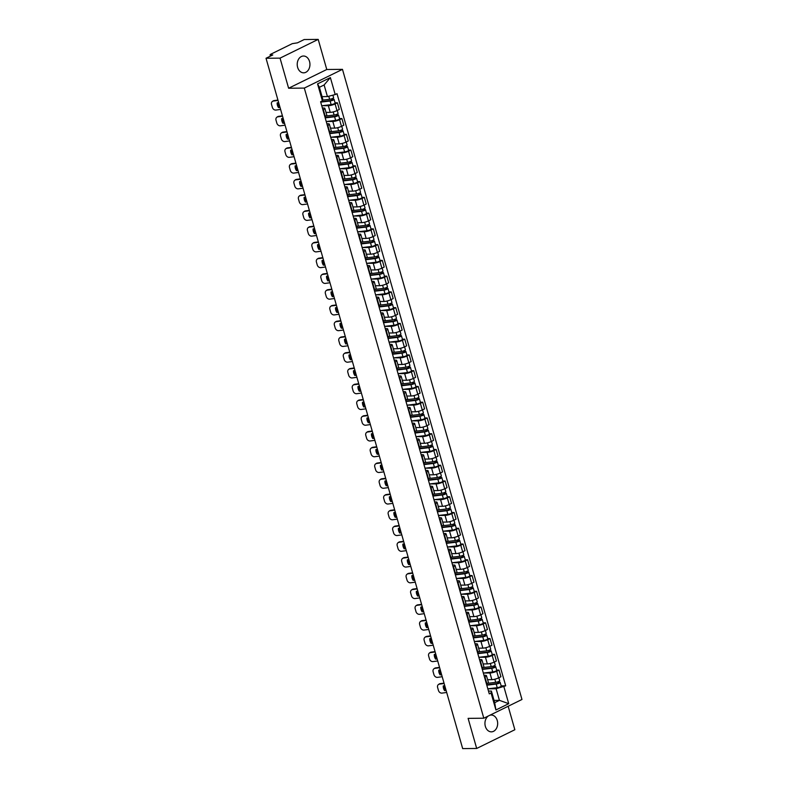 <?xml version="1.0" encoding="UTF-8"?>
<svg xmlns="http://www.w3.org/2000/svg" width="788" height="788" viewBox="0 0 788 788"><rect width="100%" height="100%" fill="white"/><g stroke="black" fill="none" stroke-linecap="round" stroke-linejoin="round"><path stroke-width="1.18" d="M297.628 67.344A8.402 6.363 89.5 0 0 303.656 72.831A8.402 6.363 89.5 0 0 309.536 61.503A8.402 6.363 89.5 0 0 303.498 56.017A8.402 6.363 89.5 0 0 297.628 67.344M488.324 715.996A8.402 6.363 89.5 0 0 485.349 726.369A8.402 6.363 89.5 0 0 491.387 731.845A8.402 6.363 89.5 0 0 497.258 720.518A8.402 6.363 89.5 0 0 491.229 715.041A8.402 6.363 89.5 0 0 489.841 715.258M318.194 39.4L280.045 58.135L266.029 58.263L462.674 748.6L476.691 748.462L468.111 718.361L483.812 718.213L521.971 699.478L342.475 69.354L326.774 69.502L318.194 39.4L304.188 39.538L297.431 42.847L292.318 43.635L270.717 54.234L270.057 54.815L270.865 55.889M476.691 748.462L514.85 729.737L508.161 706.265M280.045 58.135L288.615 88.236L304.316 88.089L483.812 718.213M266.029 58.263L272.786 54.953L270.599 54.973M487.605 679.699L491.84 679.66A4.955 1.103 -15.9 0 0 498.587 677.897L500.912 676.754L499.011 670.095L496.686 671.238A4.955 1.103 164.1 0 1 489.939 672.991L483.468 673.05M484.935 677L486.836 683.669A4.955 1.103 -15.9 0 0 488.363 682.339L486.462 675.68A4.955 1.103 164.1 0 1 484.935 677L484.521 677.207M496.667 670.115L499.011 670.095M483.99 675.326L485.201 675.316A4.955 1.103 164.1 0 1 486.462 675.68M483.113 663.939L487.348 663.9A4.955 1.103 -15.9 0 0 494.096 662.147L496.42 661.004L494.529 654.335L492.195 655.478A4.955 1.103 164.1 0 1 485.447 657.231L478.976 657.29M481.931 668.116L482.345 667.909A4.955 1.103 -15.9 0 0 483.871 666.589L481.97 659.92A4.955 1.103 164.1 0 1 480.444 661.25L480.04 661.447M492.175 654.355L494.529 654.335M479.498 659.566L480.719 659.556A4.955 1.103 164.1 0 1 481.97 659.92M478.631 648.179L482.857 648.14A4.955 1.103 -15.9 0 0 489.604 646.387L491.939 645.244L490.037 638.575L487.703 639.718A4.955 1.103 164.1 0 1 480.956 641.471L474.494 641.53M477.449 652.356L477.853 652.159A4.955 1.103 -15.9 0 0 479.38 650.829L477.479 644.16A4.955 1.103 164.1 0 1 475.952 645.49L475.548 645.687M487.683 638.595L490.037 638.575M475.016 643.806L476.228 643.796A4.955 1.103 164.1 0 1 477.479 644.16M474.14 632.419L478.365 632.38A4.955 1.103 -15.9 0 0 485.122 630.627L487.447 629.484L485.546 622.815L483.221 623.958A4.955 1.103 164.1 0 1 476.474 625.711L470.003 625.78M472.958 636.596L473.361 636.399A4.955 1.103 -15.9 0 0 474.898 635.069L472.997 628.4A4.955 1.103 164.1 0 1 471.47 629.73L471.057 629.927M483.202 622.835L485.546 622.815M470.525 628.046L471.736 628.036A4.955 1.103 164.1 0 1 472.997 628.4M469.648 616.659L473.884 616.62A4.955 1.103 -15.9 0 0 480.631 614.867L482.955 613.724L481.054 607.055L478.73 608.198A4.955 1.103 164.1 0 1 471.982 609.951L465.511 610.02M468.466 620.836L468.88 620.639A4.955 1.103 -15.9 0 0 470.406 619.309L468.505 612.64A4.955 1.103 164.1 0 1 466.979 613.97L466.565 614.167M478.71 607.085L481.054 607.055M466.033 612.286L467.254 612.276A4.955 1.103 164.1 0 1 468.505 612.64M465.166 600.909L469.392 600.86A4.955 1.103 -15.9 0 0 476.139 599.107L478.464 597.964L476.573 591.295L474.238 592.438A4.955 1.103 164.1 0 1 467.491 594.201L461.019 594.26M463.984 605.076L464.388 604.879A4.955 1.103 -15.9 0 0 465.915 603.549L464.014 596.89A4.955 1.103 164.1 0 1 462.487 598.21L462.083 598.417M474.218 591.325L476.573 591.295M461.541 596.536L462.763 596.516A4.955 1.103 164.1 0 1 464.014 596.89M460.675 585.149L464.9 585.11A4.955 1.103 -15.9 0 0 471.648 583.347L473.982 582.204L472.081 575.545L469.756 576.688A4.955 1.103 164.1 0 1 462.999 578.441L456.538 578.5M459.493 589.325L459.896 589.119A4.955 1.103 -15.9 0 0 461.423 587.799L459.532 581.13A4.955 1.103 164.1 0 1 457.995 582.45L457.592 582.657M469.727 575.565L472.081 575.545M457.06 580.776L458.271 580.766A4.955 1.103 164.1 0 1 459.532 581.13M456.183 569.389L460.419 569.35A4.955 1.103 -15.9 0 0 467.166 567.596L469.49 566.454L467.589 559.785L465.265 560.928A4.955 1.103 164.1 0 1 458.517 562.681L452.046 562.74M455.001 573.565L455.415 573.359A4.955 1.103 -15.9 0 0 456.941 572.039L455.04 565.37A4.955 1.103 164.1 0 1 453.514 566.7L453.1 566.897M465.245 559.805L467.589 559.785M452.568 565.016L453.78 565.006A4.955 1.103 164.1 0 1 455.04 565.37M451.691 553.629L455.927 553.59A4.955 1.103 -15.9 0 0 462.674 551.836L464.999 550.694L463.098 544.025L460.773 545.168A4.955 1.103 164.1 0 1 454.026 546.921L447.554 546.98M450.509 557.805L450.923 557.609A4.955 1.103 -15.9 0 0 452.45 556.279L450.549 549.61A4.955 1.103 164.1 0 1 449.022 550.94L448.618 551.137M460.753 544.045L463.098 544.025M448.076 549.256L449.298 549.246A4.955 1.103 164.1 0 1 450.549 549.61M447.21 537.869L451.435 537.83A4.955 1.103 -15.9 0 0 458.183 536.076L460.517 534.934L458.616 528.265L456.282 529.408A4.955 1.103 164.1 0 1 449.534 531.161L443.073 531.23M446.028 542.045L446.432 541.849A4.955 1.103 -15.9 0 0 447.958 540.519L446.057 533.85A4.955 1.103 164.1 0 1 444.531 535.18L444.127 535.377M456.262 528.285L458.616 528.265M443.585 533.496L444.806 533.486A4.955 1.103 164.1 0 1 446.057 533.85M442.718 522.109L446.944 522.07A4.955 1.103 -15.9 0 0 453.701 520.316L456.025 519.174L454.124 512.505L451.8 513.648A4.955 1.103 164.1 0 1 445.053 515.401L438.581 515.47M441.536 526.285L441.94 526.089A4.955 1.103 -15.9 0 0 443.467 524.759L441.575 518.09A4.955 1.103 164.1 0 1 440.049 519.42L439.635 519.617M451.78 512.535L454.124 512.505M439.103 517.736L440.315 517.726A4.955 1.103 164.1 0 1 441.575 518.09M438.226 506.359L442.462 506.31A4.955 1.103 -15.9 0 0 449.209 504.556L451.534 503.414L449.633 496.755L447.308 497.898A4.955 1.103 164.1 0 1 440.561 499.651L434.089 499.71M437.044 510.525L437.458 510.329A4.955 1.103 -15.9 0 0 438.985 508.999L437.084 502.34A4.955 1.103 164.1 0 1 435.557 503.66L435.143 503.867M447.288 496.775L449.633 496.755M434.612 501.986L435.823 501.966A4.955 1.103 164.1 0 1 437.084 502.34M433.735 490.599L437.97 490.56A4.955 1.103 -15.9 0 0 444.718 488.806L447.042 487.664L445.151 480.995L442.817 482.138A4.955 1.103 164.1 0 1 436.069 483.891L429.598 483.95M432.553 494.775L432.967 494.569A4.955 1.103 -15.9 0 0 434.493 493.249L432.592 486.58A4.955 1.103 164.1 0 1 431.066 487.9L430.662 488.107M442.797 481.015L445.151 480.995M430.12 486.226L431.341 486.216A4.955 1.103 164.1 0 1 432.592 486.58M429.253 474.839L433.479 474.8A4.955 1.103 -15.9 0 0 440.226 473.046L442.56 471.904L440.659 465.235L438.335 466.378A4.955 1.103 164.1 0 1 431.578 468.131L425.116 468.19M428.071 479.015L428.475 478.809A4.955 1.103 -15.9 0 0 430.002 477.489L428.111 470.82A4.955 1.103 164.1 0 1 426.574 472.15L426.17 472.347M438.305 465.255L440.659 465.235M425.638 470.466L426.85 470.456A4.955 1.103 164.1 0 1 428.111 470.82M424.762 459.079L428.987 459.04A4.955 1.103 -15.9 0 0 435.744 457.286L438.069 456.144L436.168 449.475L433.843 450.618A4.955 1.103 164.1 0 1 427.096 452.371L420.625 452.43M423.58 463.255L423.983 463.058A4.955 1.103 -15.9 0 0 425.52 461.729L423.619 455.06A4.955 1.103 164.1 0 1 422.092 456.39L421.679 456.587M433.824 449.495L436.168 449.475M421.147 454.706L422.358 454.696A4.955 1.103 164.1 0 1 423.619 455.06M420.27 443.319L424.505 443.28A4.955 1.103 -15.9 0 0 431.253 441.526L433.577 440.384L431.676 433.715L429.352 434.858A4.955 1.103 164.1 0 1 422.604 436.611L416.133 436.68M419.088 447.495L419.502 447.298A4.955 1.103 -15.9 0 0 421.028 445.969L419.127 439.3A4.955 1.103 164.1 0 1 417.601 440.63L417.197 440.827M429.332 433.745L431.676 433.715M416.655 438.946L417.876 438.936A4.955 1.103 164.1 0 1 419.127 439.3M415.788 427.559L420.014 427.52A4.955 1.103 -15.9 0 0 426.761 425.766L429.086 424.624L427.195 417.955L424.86 419.098A4.955 1.103 164.1 0 1 418.113 420.861L411.641 420.92M414.606 431.735L415.01 431.538A4.955 1.103 -15.9 0 0 416.537 430.209L414.636 423.54A4.955 1.103 164.1 0 1 413.109 424.87L412.705 425.077M424.84 417.985L427.195 417.955M412.163 423.195L413.385 423.176A4.955 1.103 164.1 0 1 414.636 423.54M411.297 411.809L415.522 411.769A4.955 1.103 -15.9 0 0 422.269 410.006L424.604 408.864L422.703 402.205L420.378 403.348A4.955 1.103 164.1 0 1 413.621 405.101L407.16 405.16M410.115 415.985L410.518 415.778A4.955 1.103 -15.9 0 0 412.045 414.458L410.154 407.79A4.955 1.103 164.1 0 1 408.617 409.11L408.214 409.317M420.349 402.225L422.703 402.205M407.682 407.435L408.893 407.426A4.955 1.103 164.1 0 1 410.154 407.79M406.805 396.049L411.041 396.009A4.955 1.103 -15.9 0 0 417.788 394.256L420.112 393.114L418.211 386.445L415.887 387.588A4.955 1.103 164.1 0 1 409.139 389.341L402.668 389.4M405.623 400.225L406.037 400.018A4.955 1.103 -15.9 0 0 407.563 398.698L405.662 392.03A4.955 1.103 164.1 0 1 404.136 393.36L403.722 393.557M415.867 386.465L418.211 386.445M403.19 391.675L404.402 391.666A4.955 1.103 164.1 0 1 405.662 392.03M402.313 380.289L406.549 380.249A4.955 1.103 -15.9 0 0 413.296 378.496L415.621 377.353L413.73 370.685L411.395 371.828A4.955 1.103 164.1 0 1 404.648 373.581L398.176 373.64M401.131 384.465L401.545 384.268A4.955 1.103 -15.9 0 0 403.072 382.938L401.171 376.27A4.955 1.103 164.1 0 1 399.644 377.6L399.24 377.797M411.375 370.705L413.73 370.685M398.698 375.915L399.92 375.906A4.955 1.103 164.1 0 1 401.171 376.27M397.832 364.529L402.057 364.489A4.955 1.103 -15.9 0 0 408.805 362.736L411.139 361.594L409.238 354.925L406.904 356.068A4.955 1.103 164.1 0 1 400.156 357.821L393.695 357.89M396.65 368.705L397.054 368.508A4.955 1.103 -15.9 0 0 398.58 367.178L396.679 360.51A4.955 1.103 164.1 0 1 395.152 361.84L394.749 362.037M406.884 354.945L409.238 354.925M394.217 360.155L395.428 360.146A4.955 1.103 164.1 0 1 396.679 360.51M393.34 348.769L397.566 348.729A4.955 1.103 -15.9 0 0 404.323 346.976L406.647 345.834L404.746 339.165L402.422 340.308A4.955 1.103 164.1 0 1 395.674 342.061L389.203 342.13M392.158 352.945L392.562 352.748A4.955 1.103 -15.9 0 0 394.099 351.418L392.197 344.75A4.955 1.103 164.1 0 1 390.671 346.08L390.257 346.277M402.402 339.195L404.746 339.165M389.725 344.395L390.937 344.386A4.955 1.103 164.1 0 1 392.197 344.75M388.848 333.019L393.084 332.969A4.955 1.103 -15.9 0 0 399.831 331.216L402.156 330.074L400.255 323.405L397.93 324.548A4.955 1.103 164.1 0 1 391.183 326.311L384.711 326.37M387.666 337.185L388.08 336.988A4.955 1.103 -15.9 0 0 389.607 335.658L387.706 329A4.955 1.103 164.1 0 1 386.179 330.32L385.765 330.527M397.91 323.435L400.255 323.405M385.233 328.645L386.455 328.626A4.955 1.103 164.1 0 1 387.706 329M384.367 317.259L388.592 317.219A4.955 1.103 -15.9 0 0 395.34 315.456L397.664 314.314L395.773 307.655L393.439 308.798A4.955 1.103 164.1 0 1 386.691 310.551L380.22 310.61M383.185 321.435L383.589 321.228A4.955 1.103 -15.9 0 0 385.115 319.908L383.214 313.24A4.955 1.103 164.1 0 1 381.688 314.56L381.284 314.767M393.419 307.675L395.773 307.655M380.742 312.885L381.963 312.875A4.955 1.103 164.1 0 1 383.214 313.24M379.875 301.499L384.101 301.459A4.955 1.103 -15.9 0 0 390.848 299.706L393.182 298.563L391.281 291.895L388.957 293.038A4.955 1.103 164.1 0 1 382.2 294.791L375.738 294.85M378.693 305.675L379.097 305.468A4.955 1.103 -15.9 0 0 380.624 304.148L378.733 297.48A4.955 1.103 164.1 0 1 377.196 298.81L376.792 299.007M388.927 291.915L391.281 291.895M376.26 297.125L377.472 297.115A4.955 1.103 164.1 0 1 378.733 297.48M375.384 285.739L379.619 285.699A4.955 1.103 -15.9 0 0 386.366 283.946L388.691 282.803L386.79 276.135L384.465 277.277A4.955 1.103 164.1 0 1 377.718 279.031L371.246 279.09M374.201 289.915L374.615 289.718A4.955 1.103 -15.9 0 0 376.142 288.388L374.241 281.72A4.955 1.103 164.1 0 1 372.714 283.05L372.3 283.247M384.445 276.155L386.79 276.135M371.769 281.365L372.98 281.355A4.955 1.103 164.1 0 1 374.241 281.72M370.892 269.979L375.127 269.939A4.955 1.103 -15.9 0 0 381.875 268.186L384.199 267.043L382.298 260.375L379.974 261.517A4.955 1.103 164.1 0 1 373.226 263.271L366.755 263.34M369.71 274.155L370.124 273.958A4.955 1.103 -15.9 0 0 371.65 272.628L369.749 265.96A4.955 1.103 164.1 0 1 368.223 267.29L367.819 267.487M379.954 260.395L382.298 260.375M367.277 265.605L368.498 265.595A4.955 1.103 164.1 0 1 369.749 265.96M366.41 254.219L370.636 254.179A4.955 1.103 -15.9 0 0 377.383 252.426L379.717 251.283L377.816 244.615L375.482 245.757A4.955 1.103 164.1 0 1 368.735 247.511L362.273 247.58M365.228 258.395L365.632 258.198A4.955 1.103 -15.9 0 0 367.159 256.868L365.258 250.2A4.955 1.103 164.1 0 1 363.731 251.53L363.327 251.727M375.462 244.644L377.816 244.615M362.785 249.845L364.007 249.835A4.955 1.103 164.1 0 1 365.258 250.2M361.919 238.468L366.144 238.419A4.955 1.103 -15.9 0 0 372.901 236.666L375.226 235.523L373.325 228.865L371 230.007A4.955 1.103 164.1 0 1 364.253 231.761L357.782 231.82M360.737 242.635L361.14 242.438A4.955 1.103 -15.9 0 0 362.667 241.108L360.776 234.45A4.955 1.103 164.1 0 1 359.249 235.77L358.836 235.976M370.981 228.884L373.325 228.865M358.304 234.095L359.515 234.075A4.955 1.103 164.1 0 1 360.776 234.45M357.427 222.708L361.662 222.669A4.955 1.103 -15.9 0 0 368.41 220.916L370.734 219.773L368.833 213.105L366.509 214.247A4.955 1.103 164.1 0 1 359.761 216.001L353.29 216.06M356.245 226.885L356.659 226.678A4.955 1.103 -15.9 0 0 358.185 225.358L356.284 218.69A4.955 1.103 164.1 0 1 354.758 220.01L354.344 220.216M366.489 213.124L368.833 213.105M353.812 218.335L355.024 218.325A4.955 1.103 164.1 0 1 356.284 218.69M352.935 206.948L357.171 206.909A4.955 1.103 -15.9 0 0 363.918 205.156L366.243 204.013L364.351 197.345L362.017 198.487A4.955 1.103 164.1 0 1 355.27 200.241L348.798 200.3M351.763 211.125L352.167 210.918A4.955 1.103 -15.9 0 0 353.694 209.598L351.793 202.93A4.955 1.103 164.1 0 1 350.266 204.259L349.862 204.456M361.997 197.364L364.351 197.345M349.32 202.575L350.542 202.565A4.955 1.103 164.1 0 1 351.793 202.93M348.454 191.189L352.679 191.149A4.955 1.103 -15.9 0 0 359.426 189.396L361.761 188.253L359.86 181.585L357.535 182.727A4.955 1.103 164.1 0 1 350.778 184.481L344.317 184.54M347.272 195.365L347.675 195.168A4.955 1.103 -15.9 0 0 349.202 193.838L347.311 187.17A4.955 1.103 164.1 0 1 345.774 188.499L345.371 188.696M357.506 181.604L359.86 181.585M344.839 186.815L346.05 186.805A4.955 1.103 164.1 0 1 347.311 187.17M343.962 175.428L348.188 175.389A4.955 1.103 -15.9 0 0 354.945 173.636L357.269 172.493L355.368 165.825L353.044 166.967A4.955 1.103 164.1 0 1 346.296 168.721L339.825 168.79M342.78 179.605L343.184 179.408A4.955 1.103 -15.9 0 0 344.72 178.078L342.819 171.41A4.955 1.103 164.1 0 1 341.293 172.739L340.879 172.936M353.024 165.854L355.368 165.825M340.347 171.055L341.559 171.045A4.955 1.103 164.1 0 1 342.819 171.41M339.47 159.668L343.706 159.629A4.955 1.103 -15.9 0 0 350.453 157.876L352.778 156.733L350.877 150.065L348.552 151.207A4.955 1.103 164.1 0 1 341.805 152.971L335.333 153.03M338.288 163.845L338.702 163.648A4.955 1.103 -15.9 0 0 340.229 162.318L338.328 155.65A4.955 1.103 164.1 0 1 336.801 156.979L336.397 157.186M348.532 150.094L350.877 150.065M335.855 155.305L337.077 155.285A4.955 1.103 164.1 0 1 338.328 155.65M334.989 143.918L339.214 143.879A4.955 1.103 -15.9 0 0 345.962 142.116L348.286 140.973L346.395 134.315L344.06 135.457A4.955 1.103 164.1 0 1 337.313 137.21L330.842 137.27M333.807 148.095L334.211 147.888A4.955 1.103 -15.9 0 0 335.737 146.568L333.836 139.9A4.955 1.103 164.1 0 1 332.309 141.219L331.906 141.426M344.041 134.334L346.395 134.315M331.364 139.545L332.585 139.535A4.955 1.103 164.1 0 1 333.836 139.9M330.497 128.158L334.723 128.119A4.955 1.103 -15.9 0 0 341.47 126.366L343.804 125.223L341.903 118.555L339.579 119.697A4.955 1.103 164.1 0 1 332.822 121.45L326.36 121.51M329.315 132.335L329.719 132.128A4.955 1.103 -15.9 0 0 331.246 130.808L329.354 124.14A4.955 1.103 164.1 0 1 327.818 125.469L327.414 125.666M339.559 118.574L341.903 118.555M326.882 123.785L328.094 123.775A4.955 1.103 164.1 0 1 329.354 124.14M326.005 112.398L330.241 112.359A4.955 1.103 -15.9 0 0 336.988 110.606L339.313 109.463L337.412 102.795L335.087 103.937A4.955 1.103 164.1 0 1 328.34 105.691L321.868 105.75M324.823 116.575L325.237 116.378A4.955 1.103 -15.9 0 0 326.764 115.048L324.863 108.38A4.955 1.103 164.1 0 1 323.336 109.709L322.922 109.906M335.067 102.814L337.412 102.795M322.391 108.025L323.602 108.015A4.955 1.103 164.1 0 1 324.863 108.38M494.046 700.394L499.425 700.345L496.115 688.732L487.959 688.81M488.481 691.086L491.387 691.056L494.697 702.669L499.425 700.345L508.723 703.684L495.908 709.978L491.072 693.007L491.387 691.056M322.056 96.638L327.434 96.579L324.124 84.966L319.396 87.291L322.706 98.904L322.391 100.854L320.598 101.741L489.279 693.883L491.072 693.007M322.391 100.854L317.554 83.883L330.379 77.588L335.215 94.56L327.434 96.579M496.115 688.732L505.689 685.826L337.008 93.683L335.215 94.56M503.887 686.712L508.723 703.684M342.475 69.354L304.316 88.089M326.774 69.502L288.615 88.236M501.148 685.875L505.689 685.826M495.908 709.978L494.697 702.669M324.124 84.966L330.379 77.588M319.396 87.291L317.554 83.883M446.116 690.446L444.619 690.652L446.008 690.091M444.757 685.698L443.27 685.905A6.678 5.496 54.8 0 0 444.619 690.652M438.483 684.506L439.133 684.053A3.231 2.659 54.8 0 1 440.137 683.659L439.487 684.122A3.231 2.659 -125.2 0 0 438.483 684.506A3.231 2.659 -125.2 0 0 437.616 687.52L438.453 690.455A3.231 2.659 -125.2 0 0 442.048 693.105L446.688 692.465M444.028 683.127L440.137 683.659M445.269 690.199A6.678 5.496 54.8 0 1 443.9 685.816M444.127 683.482L439.487 684.122M486.698 684.821L496.923 683.6L499.494 682.231A2.689 0.601 -15.9 0 1 500.173 682.428L501.207 686.062A2.689 0.601 -15.9 0 1 499.947 686.978A2.689 0.601 -15.9 0 1 497.238 687.697L487.831 688.82M486.797 685.186L496.204 684.063A2.689 0.601 -15.9 0 0 498.912 683.344A2.689 0.601 -15.9 0 0 500.173 682.428M498.213 681.709L498.597 683.068M487.457 683.334L495.711 682.349A2.689 0.601 -15.9 0 0 498.42 681.62A2.689 0.601 -15.9 0 0 499.681 680.714L498.843 677.769M499.208 681.236L499.494 682.231M441.625 674.695L440.128 674.892L441.526 674.331M440.275 669.948L438.778 670.145A6.678 5.496 54.8 0 0 440.128 674.892M433.991 668.746L434.641 668.293A3.231 2.659 54.8 0 1 435.646 667.899L434.996 668.362A3.231 2.659 -125.2 0 0 433.991 668.746A3.231 2.659 -125.2 0 0 433.124 671.77L433.961 674.695A3.231 2.659 -125.2 0 0 437.557 677.355L442.196 676.715M439.537 667.367L435.646 667.899M440.778 674.439A6.678 5.496 54.8 0 1 439.409 670.066M439.635 667.722L434.996 668.362M437.133 658.935L435.636 659.142L437.035 658.581M435.784 654.188L434.286 654.395A6.678 5.496 54.8 0 0 435.636 659.142M429.509 652.996L430.159 652.533A3.231 2.659 54.8 0 1 431.154 652.139L430.504 652.602A3.231 2.659 -125.2 0 0 429.509 652.996A3.231 2.659 -125.2 0 0 428.642 656.01L429.47 658.935A3.231 2.659 -125.2 0 0 433.065 661.595L437.714 660.955M435.045 651.607L431.154 652.139M436.296 658.679A6.678 5.496 54.8 0 1 434.917 654.306M435.153 651.962L430.504 652.602M482.207 669.061L492.431 667.84L495.002 666.471A2.689 0.601 -15.9 0 1 495.682 666.668L496.716 670.302A2.689 0.601 -15.9 0 1 495.455 671.218A2.689 0.601 -15.9 0 1 492.746 671.937L483.349 673.06M482.305 669.426L491.712 668.303A2.689 0.601 -15.9 0 0 494.421 667.584A2.689 0.601 -15.9 0 0 495.682 666.668M493.721 665.949L494.106 667.308M482.975 667.574L491.229 666.589A2.689 0.601 -15.9 0 0 493.928 665.87A2.689 0.601 -15.9 0 0 495.189 664.954L494.362 662.019M494.716 665.476L495.002 666.471M477.715 653.301L487.939 652.08L490.51 650.711A2.689 0.601 -15.9 0 1 491.19 650.908L492.234 654.542A2.689 0.601 -15.9 0 1 490.963 655.458A2.689 0.601 -15.9 0 1 488.264 656.187L478.858 657.31M477.824 653.666L487.23 652.543A2.689 0.601 -15.9 0 0 489.929 651.824A2.689 0.601 -15.9 0 0 491.19 650.908M489.23 650.189L489.614 651.548M478.483 651.814L486.738 650.829A2.689 0.601 -15.9 0 0 489.446 650.11A2.689 0.601 -15.9 0 0 490.707 649.194L489.87 646.259M490.225 649.726L490.51 650.711M432.642 643.175L431.154 643.382L432.543 642.821M431.292 638.428L429.795 638.635A6.678 5.496 54.8 0 0 431.154 643.382M425.018 637.236L425.668 636.773A3.231 2.659 54.8 0 1 426.663 636.389L426.012 636.842A3.231 2.659 -125.2 0 0 425.018 637.236A3.231 2.659 -125.2 0 0 424.151 640.25L424.988 643.175A3.231 2.659 -125.2 0 0 428.574 645.835L433.223 645.195M430.563 635.847L426.663 636.389M431.804 642.919A6.678 5.496 54.8 0 1 430.435 638.546M430.662 636.202L426.012 636.842M428.16 627.415L426.663 627.622L428.051 627.061M426.8 622.668L425.313 622.875A6.678 5.496 54.8 0 0 426.663 627.622M420.526 621.476L421.176 621.013A3.231 2.659 54.8 0 1 422.181 620.629L421.531 621.082A3.231 2.659 -125.2 0 0 420.526 621.476A3.231 2.659 -125.2 0 0 419.659 624.49L420.496 627.425A3.231 2.659 -125.2 0 0 424.092 630.075L428.731 629.435M426.072 620.087L422.181 620.629M427.313 627.159A6.678 5.496 54.8 0 1 425.944 622.786M426.17 620.442L421.531 621.082M423.668 611.655L422.171 611.862L423.57 611.301M422.319 606.908L420.822 607.115A6.678 5.496 54.8 0 0 422.171 611.862M416.034 605.716L416.685 605.253A3.231 2.659 54.8 0 1 417.689 604.869L417.039 605.332A3.231 2.659 -125.2 0 0 416.034 605.716A3.231 2.659 -125.2 0 0 415.178 608.73L416.005 611.665A3.231 2.659 -125.2 0 0 419.6 614.315L424.239 613.675M421.58 604.337L417.689 604.869M422.821 611.409A6.678 5.496 54.8 0 1 421.452 607.026M421.679 604.692L417.039 605.332M473.224 637.541L483.458 636.32L486.019 634.951A2.689 0.601 -15.9 0 1 486.708 635.148L487.742 638.792A2.689 0.601 -15.9 0 1 486.482 639.698A2.689 0.601 -15.9 0 1 483.773 640.427L474.366 641.55M473.332 637.916L482.739 636.793A2.689 0.601 -15.9 0 0 485.447 636.064A2.689 0.601 -15.9 0 0 486.708 635.148M484.748 634.429L485.132 635.788M473.992 636.054L482.246 635.069A2.689 0.601 -15.9 0 0 484.955 634.35A2.689 0.601 -15.9 0 0 486.216 633.434L485.378 630.499M485.743 633.966L486.019 634.951M468.742 621.781L478.966 620.56L481.537 619.191A2.689 0.601 -15.9 0 1 482.217 619.398L483.251 623.032A2.689 0.601 -15.9 0 1 481.99 623.948A2.689 0.601 -15.9 0 1 479.281 624.667L469.875 625.79M468.84 622.156L478.247 621.033A2.689 0.601 -15.9 0 0 480.956 620.304A2.689 0.601 -15.9 0 0 482.217 619.398M480.256 618.678L480.641 620.028M469.5 620.304L477.755 619.309A2.689 0.601 -15.9 0 0 480.463 618.59A2.689 0.601 -15.9 0 0 481.724 617.674L480.887 614.739M481.251 618.206L481.537 619.191M464.25 606.021L474.474 604.8L477.045 603.441A2.689 0.601 -15.9 0 1 477.725 603.638L478.759 607.272A2.689 0.601 -15.9 0 1 477.498 608.188A2.689 0.601 -15.9 0 1 474.8 608.907L465.393 610.03M464.359 606.396L473.755 605.273A2.689 0.601 -15.9 0 0 476.464 604.554A2.689 0.601 -15.9 0 0 477.725 603.638M475.765 602.918L476.149 604.268M465.019 604.544L473.273 603.559A2.689 0.601 -15.9 0 0 475.972 602.83A2.689 0.601 -15.9 0 0 477.242 601.914L476.405 598.979M476.76 602.446L477.045 603.441M419.177 595.895L417.689 596.102L419.078 595.541M417.827 591.148L416.33 591.355A6.678 5.496 54.8 0 0 417.689 596.102M411.553 589.956L412.203 589.503A3.231 2.659 54.8 0 1 413.198 589.109L412.548 589.572A3.231 2.659 -125.2 0 0 411.553 589.956A3.231 2.659 -125.2 0 0 410.686 592.98L411.523 595.905A3.231 2.659 -125.2 0 0 415.109 598.555L419.758 597.925M417.088 588.577L413.198 589.109M418.339 595.649A6.678 5.496 54.8 0 1 416.96 591.276M417.197 588.931L412.548 589.572M459.759 590.271L469.983 589.05L472.554 587.681A2.689 0.601 -15.9 0 1 473.243 587.878L474.277 591.512A2.689 0.601 -15.9 0 1 473.017 592.428A2.689 0.601 -15.9 0 1 470.308 593.147L460.901 594.27M459.867 590.636L469.274 589.513A2.689 0.601 -15.9 0 0 471.973 588.794A2.689 0.601 -15.9 0 0 473.243 587.878M471.273 587.159L471.667 588.518M460.527 588.784L468.781 587.799A2.689 0.601 -15.9 0 0 471.49 587.07A2.689 0.601 -15.9 0 0 472.751 586.164L471.913 583.219M472.278 586.686L472.554 587.681M414.695 580.145L413.198 580.352L414.586 579.791M413.336 575.398L411.848 575.604A6.678 5.496 54.8 0 0 413.198 580.352M407.061 574.196L407.711 573.743A3.231 2.659 54.8 0 1 408.716 573.349L408.066 573.812A3.231 2.659 -125.2 0 0 407.061 574.196A3.231 2.659 -125.2 0 0 406.194 577.22L407.032 580.145A3.231 2.659 -125.2 0 0 410.627 582.805L415.266 582.165M412.607 572.817L408.716 573.349M413.848 579.889A6.678 5.496 54.8 0 1 412.479 575.516M412.705 573.171L408.066 573.812M455.267 574.511L465.501 573.29L468.062 571.921A2.689 0.601 -15.9 0 1 468.752 572.118L469.786 575.752A2.689 0.601 -15.9 0 1 468.525 576.668A2.689 0.601 -15.9 0 1 465.816 577.387L456.41 578.52M455.375 574.876L464.782 573.753A2.689 0.601 -15.9 0 0 467.491 573.034A2.689 0.601 -15.9 0 0 468.752 572.118M466.791 571.399L467.176 572.758M456.035 573.024L464.29 572.039A2.689 0.601 -15.9 0 0 466.998 571.32A2.689 0.601 -15.9 0 0 468.259 570.404L467.422 567.468M467.786 570.926L468.062 571.921M410.203 564.385L408.706 564.592L410.105 564.031M408.854 559.638L407.357 559.844A6.678 5.496 54.8 0 0 408.706 564.592M402.57 558.446L403.22 557.983A3.231 2.659 54.8 0 1 404.224 557.589L403.574 558.052A3.231 2.659 -125.2 0 0 402.57 558.446A3.231 2.659 -125.2 0 0 401.703 561.46L402.54 564.385A3.231 2.659 -125.2 0 0 406.135 567.045L410.775 566.405M408.115 557.057L404.224 557.589M409.356 564.129A6.678 5.496 54.8 0 1 407.987 559.756M408.214 557.411L403.574 558.052M450.785 558.751L461.01 557.53L463.58 556.161A2.689 0.601 -15.9 0 1 464.26 556.358L465.294 559.992A2.689 0.601 -15.9 0 1 464.034 560.908A2.689 0.601 -15.9 0 1 461.325 561.637L451.928 562.76M450.884 559.125L460.291 557.993A2.689 0.601 -15.9 0 0 462.999 557.274A2.689 0.601 -15.9 0 0 464.26 556.358M462.3 555.639L462.684 556.998M451.554 557.264L459.808 556.279A2.689 0.601 -15.9 0 0 462.507 555.56A2.689 0.601 -15.9 0 0 463.768 554.644L462.93 551.708M463.295 555.176L463.58 556.161M405.712 548.625L404.214 548.832L405.613 548.271M404.362 543.878L402.865 544.084A6.678 5.496 54.8 0 0 404.214 548.832M398.088 542.686L398.738 542.223A3.231 2.659 54.8 0 1 399.733 541.839L399.083 542.292A3.231 2.659 -125.2 0 0 398.088 542.686A3.231 2.659 -125.2 0 0 397.221 545.7L398.048 548.625A3.231 2.659 -125.2 0 0 401.644 551.285L406.293 550.645M403.623 541.297L399.733 541.839M404.865 548.369A6.678 5.496 54.8 0 1 403.495 543.996M403.732 541.651L399.083 542.292M446.294 542.991L456.518 541.77L459.089 540.401A2.689 0.601 -15.9 0 1 459.768 540.598L460.813 544.242A2.689 0.601 -15.9 0 1 459.542 545.148A2.689 0.601 -15.9 0 1 456.843 545.877L447.436 547M446.402 543.365L455.809 542.242A2.689 0.601 -15.9 0 0 458.508 541.514A2.689 0.601 -15.9 0 0 459.768 540.598M457.808 539.879L458.192 541.238M447.062 541.504L455.316 540.519A2.689 0.601 -15.9 0 0 458.025 539.8A2.689 0.601 -15.9 0 0 459.286 538.884L458.449 535.948M458.803 539.416L459.089 540.401M401.22 532.865L399.733 533.072L401.122 532.511M399.871 528.118L398.373 528.324A6.678 5.496 54.8 0 0 399.733 533.072M393.596 526.926L394.246 526.463A3.231 2.659 54.8 0 1 395.241 526.079L394.591 526.532A3.231 2.659 -125.2 0 0 393.596 526.926A3.231 2.659 -125.2 0 0 392.729 529.94L393.567 532.875A3.231 2.659 -125.2 0 0 397.152 535.525L401.801 534.885M399.142 525.537L395.241 526.079M400.383 532.609A6.678 5.496 54.8 0 1 399.014 528.236M399.24 525.901L394.591 526.532M396.738 517.105L395.241 517.312L396.63 516.751M395.379 512.358L393.892 512.564A6.678 5.496 54.8 0 0 395.241 517.312M389.105 511.166L389.755 510.713A3.231 2.659 54.8 0 1 390.759 510.319L390.109 510.782A3.231 2.659 -125.2 0 0 389.105 511.166A3.231 2.659 -125.2 0 0 388.238 514.18L389.075 517.115A3.231 2.659 -125.2 0 0 392.67 519.765L397.31 519.125M394.65 509.787L390.759 510.319M395.891 516.859A6.678 5.496 54.8 0 1 394.522 512.476M394.749 510.141L390.109 510.782M392.247 501.355L390.75 501.552L392.148 500.991M390.897 496.607L389.4 496.804A6.678 5.496 54.8 0 0 390.75 501.552M384.613 495.406L385.263 494.953A3.231 2.659 54.8 0 1 386.268 494.559L385.618 495.022A3.231 2.659 -125.2 0 0 384.613 495.406A3.231 2.659 -125.2 0 0 383.746 498.43L384.583 501.355A3.231 2.659 -125.2 0 0 388.179 504.015L392.818 503.374M390.159 494.027L386.268 494.559M391.4 501.099A6.678 5.496 54.8 0 1 390.03 496.726M390.257 494.381L385.618 495.022M387.755 485.595L386.268 485.802L387.657 485.241M386.406 480.847L384.908 481.054A6.678 5.496 54.8 0 0 386.268 485.802M380.131 479.656L380.781 479.193A3.231 2.659 54.8 0 1 381.776 478.799L381.126 479.262A3.231 2.659 -125.2 0 0 380.131 479.656A3.231 2.659 -125.2 0 0 379.264 482.67L380.092 485.595A3.231 2.659 -125.2 0 0 383.687 488.255L388.336 487.614M385.667 478.267L381.776 478.799M386.918 485.339A6.678 5.496 54.8 0 1 385.539 480.966M385.775 478.621L381.126 479.262M383.273 469.835L381.776 470.042L383.165 469.481M381.914 465.087L380.427 465.294A6.678 5.496 54.8 0 0 381.776 470.042M375.64 463.896L376.29 463.433A3.231 2.659 54.8 0 1 377.294 463.048L376.634 463.502A3.231 2.659 -125.2 0 0 375.64 463.896A3.231 2.659 -125.2 0 0 374.773 466.91L375.61 469.835A3.231 2.659 -125.2 0 0 379.195 472.495L383.845 471.854M381.185 462.507L377.294 463.048M382.426 469.579A6.678 5.496 54.8 0 1 381.057 465.206M381.284 462.861L376.634 463.502M378.782 454.075L377.285 454.282L378.683 453.721M377.432 449.327L375.935 449.534A6.678 5.496 54.8 0 0 377.285 454.282M371.148 448.136L371.798 447.673A3.231 2.659 54.8 0 1 372.803 447.288L372.153 447.742A3.231 2.659 -125.2 0 0 371.148 448.136A3.231 2.659 -125.2 0 0 370.281 451.15L371.118 454.085A3.231 2.659 -125.2 0 0 374.714 456.735L379.353 456.094M376.694 446.747L372.803 447.288M377.935 453.819A6.678 5.496 54.8 0 1 376.565 449.446M376.792 447.101L372.153 447.742M441.802 527.231L452.036 526.01L454.597 524.641A2.689 0.601 -15.9 0 1 455.287 524.847L456.321 528.482A2.689 0.601 -15.9 0 1 455.06 529.398A2.689 0.601 -15.9 0 1 452.351 530.117L442.945 531.24M441.91 527.605L451.317 526.482A2.689 0.601 -15.9 0 0 454.026 525.754A2.689 0.601 -15.9 0 0 455.287 524.847M453.317 524.128L453.711 525.478M442.57 525.754L450.825 524.759A2.689 0.601 -15.9 0 0 453.533 524.04A2.689 0.601 -15.9 0 0 454.794 523.124L453.957 520.188M454.321 523.656L454.597 524.641M437.32 511.481L447.545 510.26L450.115 508.89A2.689 0.601 -15.9 0 1 450.795 509.087L451.829 512.722A2.689 0.601 -15.9 0 1 450.569 513.638A2.689 0.601 -15.9 0 1 447.86 514.357L438.453 515.48M437.419 511.845L446.826 510.722A2.689 0.601 -15.9 0 0 449.534 510.003A2.689 0.601 -15.9 0 0 450.795 509.087M448.835 508.368L449.219 509.728M438.079 509.994L446.333 509.009A2.689 0.601 -15.9 0 0 449.042 508.28A2.689 0.601 -15.9 0 0 450.303 507.364L449.465 504.428M449.83 507.896L450.115 508.89M432.829 495.721L443.053 494.5L445.624 493.13A2.689 0.601 -15.9 0 1 446.304 493.327L447.338 496.962A2.689 0.601 -15.9 0 1 446.077 497.878A2.689 0.601 -15.9 0 1 443.378 498.597L433.971 499.72M432.937 496.085L442.334 494.962A2.689 0.601 -15.9 0 0 445.043 494.243A2.689 0.601 -15.9 0 0 446.304 493.327M444.343 492.608L444.728 493.968M433.597 494.234L441.851 493.249A2.689 0.601 -15.9 0 0 444.55 492.52A2.689 0.601 -15.9 0 0 445.821 491.613L444.984 488.678M445.338 492.136L445.624 493.13M428.337 479.961L438.561 478.74L441.132 477.37A2.689 0.601 -15.9 0 1 441.812 477.567L442.856 481.202A2.689 0.601 -15.9 0 1 441.595 482.118A2.689 0.601 -15.9 0 1 438.886 482.847L429.48 483.97M428.445 480.325L437.852 479.202A2.689 0.601 -15.9 0 0 440.551 478.483A2.689 0.601 -15.9 0 0 441.812 477.567M439.852 476.848L440.246 478.208M429.105 478.474L437.36 477.489A2.689 0.601 -15.9 0 0 440.068 476.77A2.689 0.601 -15.9 0 0 441.329 475.853L440.492 472.918M440.856 476.376L441.132 477.37M423.846 464.201L434.08 462.98L436.641 461.61A2.689 0.601 -15.9 0 1 437.33 461.807L438.364 465.452A2.689 0.601 -15.9 0 1 437.104 466.358A2.689 0.601 -15.9 0 1 434.395 467.087L424.988 468.21M423.954 464.575L433.361 463.452A2.689 0.601 -15.9 0 0 436.069 462.723A2.689 0.601 -15.9 0 0 437.33 461.807M435.37 461.088L435.754 462.448M424.614 462.714L432.868 461.729A2.689 0.601 -15.9 0 0 435.577 461.01A2.689 0.601 -15.9 0 0 436.838 460.094L436 457.158M436.365 460.625L436.641 461.61M419.364 448.441L429.588 447.22L432.159 445.85A2.689 0.601 -15.9 0 1 432.839 446.057L433.873 449.692A2.689 0.601 -15.9 0 1 432.612 450.608A2.689 0.601 -15.9 0 1 429.903 451.327L420.506 452.45M419.462 448.815L428.869 447.692A2.689 0.601 -15.9 0 0 431.578 446.963A2.689 0.601 -15.9 0 0 432.839 446.057M430.878 445.338L431.263 446.688M420.122 446.954L428.386 445.969A2.689 0.601 -15.9 0 0 431.085 445.25A2.689 0.601 -15.9 0 0 432.346 444.334L431.509 441.398M431.873 444.865L432.159 445.85M374.29 438.315L372.793 438.522L374.192 437.961M372.941 433.567L371.444 433.774A6.678 5.496 54.8 0 0 372.793 438.522M366.656 432.376L367.316 431.913A3.231 2.659 54.8 0 1 368.311 431.529L367.661 431.991A3.231 2.659 -125.2 0 0 366.656 432.376A3.231 2.659 -125.2 0 0 365.799 435.39L366.627 438.325A3.231 2.659 -125.2 0 0 370.222 440.975L374.871 440.334M372.202 430.987L368.311 431.529M373.443 438.059A6.678 5.496 54.8 0 1 372.074 433.686M372.31 431.351L367.661 431.991M414.872 432.681L425.096 431.46L427.667 430.1A2.689 0.601 -15.9 0 1 428.347 430.297L429.381 433.932A2.689 0.601 -15.9 0 1 428.12 434.848A2.689 0.601 -15.9 0 1 425.421 435.567L416.015 436.69M414.981 433.055L424.377 431.932A2.689 0.601 -15.9 0 0 427.086 431.213A2.689 0.601 -15.9 0 0 428.347 430.297M426.387 429.578L426.771 430.928M415.64 431.203L423.895 430.218A2.689 0.601 -15.9 0 0 426.603 429.49A2.689 0.601 -15.9 0 0 427.864 428.574L427.027 425.638M427.382 429.105L427.667 430.1M369.799 422.555L368.311 422.762L369.7 422.201M368.449 417.807L366.952 418.014A6.678 5.496 54.8 0 0 368.311 422.762M362.175 416.616L362.825 416.163A3.231 2.659 54.8 0 1 363.82 415.769L363.169 416.231A3.231 2.659 -125.2 0 0 362.175 416.616A3.231 2.659 -125.2 0 0 361.308 419.63L362.145 422.565A3.231 2.659 -125.2 0 0 365.731 425.215L370.38 424.574M367.72 415.237L363.82 415.769M368.961 422.309A6.678 5.496 54.8 0 1 367.592 417.926M367.819 415.591L363.169 416.231M410.381 416.931L420.605 415.709L423.176 414.34A2.689 0.601 -15.9 0 1 423.865 414.537L424.899 418.172A2.689 0.601 -15.9 0 1 423.639 419.088A2.689 0.601 -15.9 0 1 420.93 419.807L411.523 420.93M410.489 417.295L419.896 416.172A2.689 0.601 -15.9 0 0 422.595 415.453A2.689 0.601 -15.9 0 0 423.865 414.537M421.895 413.818L422.289 415.178M411.149 415.443L419.403 414.458A2.689 0.601 -15.9 0 0 422.112 413.73A2.689 0.601 -15.9 0 0 423.373 412.823L422.535 409.878M422.9 413.345L423.176 414.34M365.317 406.805L363.82 407.002L365.208 406.441M363.957 402.057L362.47 402.254A6.678 5.496 54.8 0 0 363.82 407.002M357.683 400.856L358.333 400.402A3.231 2.659 54.8 0 1 359.338 400.009L358.688 400.471A3.231 2.659 -125.2 0 0 357.683 400.856A3.231 2.659 -125.2 0 0 356.816 403.88L357.654 406.805A3.231 2.659 -125.2 0 0 361.249 409.464L365.888 408.824M363.229 399.477L359.338 400.009M364.47 406.549A6.678 5.496 54.8 0 1 363.101 402.175M363.327 399.831L358.688 400.471M405.899 401.171L416.123 399.949L418.694 398.58A2.689 0.601 -15.9 0 1 419.374 398.777L420.408 402.412A2.689 0.601 -15.9 0 1 419.147 403.328A2.689 0.601 -15.9 0 1 416.438 404.047L407.032 405.17M405.997 401.535L415.404 400.412A2.689 0.601 -15.9 0 0 418.113 399.693A2.689 0.601 -15.9 0 0 419.374 398.777M417.413 398.058L417.798 399.418M406.657 399.683L414.912 398.698A2.689 0.601 -15.9 0 0 417.62 397.979A2.689 0.601 -15.9 0 0 418.881 397.063L418.044 394.128M418.408 397.585L418.694 398.58M360.825 391.045L359.328 391.252L360.727 390.69M359.476 386.297L357.979 386.504A6.678 5.496 54.8 0 0 359.328 391.252M353.191 385.105L353.842 384.642A3.231 2.659 54.8 0 1 354.846 384.249L354.196 384.711A3.231 2.659 -125.2 0 0 353.191 385.105A3.231 2.659 -125.2 0 0 352.325 388.12L353.162 391.045A3.231 2.659 -125.2 0 0 356.757 393.704L361.396 393.064M358.737 383.717L354.846 384.249M359.978 390.789A6.678 5.496 54.8 0 1 358.609 386.416M358.836 384.071L354.196 384.711M401.407 385.411L411.631 384.189L414.202 382.82A2.689 0.601 -15.9 0 1 414.882 383.017L415.916 386.652A2.689 0.601 -15.9 0 1 414.655 387.568A2.689 0.601 -15.9 0 1 411.947 388.297L402.55 389.42M401.506 385.775L410.912 384.652A2.689 0.601 -15.9 0 0 413.621 383.933A2.689 0.601 -15.9 0 0 414.882 383.017M412.922 382.298L413.306 383.657M402.175 383.923L410.43 382.938A2.689 0.601 -15.9 0 0 413.129 382.219A2.689 0.601 -15.9 0 0 414.389 381.303L413.562 378.368M413.917 381.835L414.202 382.82M356.334 375.285L354.836 375.492L356.235 374.93M354.984 370.537L353.487 370.744A6.678 5.496 54.8 0 0 354.836 375.492M348.71 369.345L349.36 368.882A3.231 2.659 54.8 0 1 350.355 368.498L349.705 368.951A3.231 2.659 -125.2 0 0 348.71 369.345A3.231 2.659 -125.2 0 0 347.843 372.36L348.67 375.285A3.231 2.659 -125.2 0 0 352.266 377.945L356.915 377.304M354.245 367.957L350.355 368.498M355.496 375.029A6.678 5.496 54.8 0 1 354.117 370.656M354.354 368.311L349.705 368.951M396.916 369.651L407.14 368.429L409.711 367.06A2.689 0.601 -15.9 0 1 410.39 367.257L411.434 370.902A2.689 0.601 -15.9 0 1 410.164 371.808A2.689 0.601 -15.9 0 1 407.465 372.537L398.058 373.66M397.024 370.025L406.431 368.902A2.689 0.601 -15.9 0 0 409.13 368.173A2.689 0.601 -15.9 0 0 410.39 367.257M408.43 366.538L408.814 367.897M397.684 368.163L405.938 367.178A2.689 0.601 -15.9 0 0 408.647 366.459A2.689 0.601 -15.9 0 0 409.908 365.543L409.07 362.608M409.425 366.075L409.711 367.06M351.852 359.525L350.355 359.732L351.744 359.17M350.493 354.777L348.995 354.984A6.678 5.496 54.8 0 0 350.355 359.732M344.218 353.585L344.868 353.123A3.231 2.659 54.8 0 1 345.863 352.738L345.213 353.191A3.231 2.659 -125.2 0 0 344.218 353.585A3.231 2.659 -125.2 0 0 343.351 356.6L344.189 359.535A3.231 2.659 -125.2 0 0 347.774 362.184L352.423 361.544M349.764 352.197L345.863 352.738M351.005 359.269A6.678 5.496 54.8 0 1 349.636 354.896M349.862 352.551L345.213 353.191M392.424 353.891L402.658 352.669L405.219 351.3A2.689 0.601 -15.9 0 1 405.909 351.507L406.943 355.142A2.689 0.601 -15.9 0 1 405.682 356.058A2.689 0.601 -15.9 0 1 402.973 356.777L393.567 357.9M392.532 354.265L401.939 353.142A2.689 0.601 -15.9 0 0 404.648 352.413A2.689 0.601 -15.9 0 0 405.909 351.507M403.949 350.788L404.333 352.137M393.192 352.413L401.447 351.418A2.689 0.601 -15.9 0 0 404.155 350.699A2.689 0.601 -15.9 0 0 405.416 349.783L404.579 346.848M404.943 350.315L405.219 351.3M347.36 343.765L345.863 343.972L347.252 343.41M346.001 339.017L344.514 339.224A6.678 5.496 54.8 0 0 345.863 343.972M339.726 337.825L340.377 337.363A3.231 2.659 54.8 0 1 341.381 336.978L340.731 337.441A3.231 2.659 -125.2 0 0 339.726 337.825A3.231 2.659 -125.2 0 0 338.86 340.84L339.697 343.775A3.231 2.659 -125.2 0 0 343.292 346.424L347.932 345.784M345.272 336.446L341.381 336.978M346.513 343.519A6.678 5.496 54.8 0 1 345.144 339.135M345.371 336.801L340.731 337.441M387.942 338.131L398.167 336.909L400.737 335.55A2.689 0.601 -15.9 0 1 401.417 335.747L402.451 339.382A2.689 0.601 -15.9 0 1 401.19 340.298A2.689 0.601 -15.9 0 1 398.482 341.017L389.075 342.14M388.041 338.505L397.447 337.382A2.689 0.601 -15.9 0 0 400.156 336.663A2.689 0.601 -15.9 0 0 401.417 335.747M399.457 335.028L399.841 336.377M388.701 336.653L396.955 335.668A2.689 0.601 -15.9 0 0 399.664 334.939A2.689 0.601 -15.9 0 0 400.925 334.023L400.087 331.088M400.452 334.555L400.737 335.55M342.869 328.005L341.371 328.212L342.77 327.65M341.519 323.257L340.022 323.464A6.678 5.496 54.8 0 0 341.371 328.212M335.235 322.065L335.885 321.612A3.231 2.659 54.8 0 1 336.89 321.218L336.24 321.681A3.231 2.659 -125.2 0 0 335.235 322.065A3.231 2.659 -125.2 0 0 334.378 325.089L335.205 328.015A3.231 2.659 -125.2 0 0 338.801 330.664L343.44 330.034M340.78 320.686L336.89 321.218M342.022 327.759A6.678 5.496 54.8 0 1 340.652 323.385M340.879 321.041L336.24 321.681M383.451 322.381L393.675 321.159L396.246 319.79A2.689 0.601 -15.9 0 1 396.925 319.987L397.96 323.622A2.689 0.601 -15.9 0 1 396.699 324.538A2.689 0.601 -15.9 0 1 394 325.257L384.593 326.38M383.559 322.745L392.956 321.622A2.689 0.601 -15.9 0 0 395.665 320.903A2.689 0.601 -15.9 0 0 396.925 319.987M394.965 319.268L395.349 320.627M384.219 320.893L392.473 319.908A2.689 0.601 -15.9 0 0 395.172 319.179A2.689 0.601 -15.9 0 0 396.443 318.273L395.606 315.328M395.96 318.795L396.246 319.79M338.377 312.255L336.89 312.462L338.279 311.9M337.028 307.507L335.53 307.714A6.678 5.496 54.8 0 0 336.89 312.462M330.753 306.305L331.403 305.852A3.231 2.659 54.8 0 1 332.398 305.458L331.748 305.921A3.231 2.659 -125.2 0 0 330.753 306.305A3.231 2.659 -125.2 0 0 329.886 309.329L330.724 312.255A3.231 2.659 -125.2 0 0 334.309 314.914L338.958 314.274M336.289 304.926L332.398 305.458M337.54 311.999A6.678 5.496 54.8 0 1 336.161 307.625M336.397 305.281L331.748 305.921M378.959 306.621L389.183 305.399L391.754 304.03A2.689 0.601 -15.9 0 1 392.444 304.227L393.478 307.862A2.689 0.601 -15.9 0 1 392.217 308.778A2.689 0.601 -15.9 0 1 389.508 309.497L380.102 310.63M379.067 306.985L388.474 305.862A2.689 0.601 -15.9 0 0 391.173 305.143A2.689 0.601 -15.9 0 0 392.444 304.227M390.474 303.508L390.868 304.867M379.727 305.133L387.982 304.148A2.689 0.601 -15.9 0 0 390.69 303.429A2.689 0.601 -15.9 0 0 391.951 302.513L391.114 299.578M391.478 303.035L391.754 304.03M333.895 296.495L332.398 296.702L333.787 296.14M332.536 291.747L331.049 291.954A6.678 5.496 54.8 0 0 332.398 296.702M326.262 290.555L326.912 290.092A3.231 2.659 54.8 0 1 327.916 289.698L327.266 290.161A3.231 2.659 -125.2 0 0 326.262 290.555A3.231 2.659 -125.2 0 0 325.395 293.569L326.232 296.495A3.231 2.659 -125.2 0 0 329.827 299.154L334.467 298.514M331.807 289.166L327.916 289.698M333.048 296.239A6.678 5.496 54.8 0 1 331.679 291.865M331.906 289.521L327.266 290.161M374.467 290.861L384.702 289.639L387.263 288.27A2.689 0.601 -15.9 0 1 387.952 288.467L388.986 292.102A2.689 0.601 -15.9 0 1 387.726 293.018A2.689 0.601 -15.9 0 1 385.017 293.747L375.61 294.87M374.576 291.235L383.983 290.102A2.689 0.601 -15.9 0 0 386.691 289.383A2.689 0.601 -15.9 0 0 387.952 288.467M385.992 287.748L386.376 289.107M375.236 289.373L383.49 288.388A2.689 0.601 -15.9 0 0 386.199 287.669A2.689 0.601 -15.9 0 0 387.46 286.753L386.622 283.818M386.987 287.285L387.263 288.27M329.404 280.735L327.906 280.942L329.305 280.38M328.054 275.987L326.557 276.194A6.678 5.496 54.8 0 0 327.906 280.942M321.77 274.795L322.42 274.332A3.231 2.659 54.8 0 1 323.425 273.948L322.775 274.401A3.231 2.659 -125.2 0 0 321.77 274.795A3.231 2.659 -125.2 0 0 320.903 277.809L321.74 280.735A3.231 2.659 -125.2 0 0 325.336 283.394L329.975 282.754M327.315 273.406L323.425 273.948M328.557 280.479A6.678 5.496 54.8 0 1 327.187 276.105M327.414 273.761L322.775 274.401M369.986 275.101L380.21 273.879L382.781 272.51A2.689 0.601 -15.9 0 1 383.461 272.707L384.495 276.352A2.689 0.601 -15.9 0 1 383.234 277.258A2.689 0.601 -15.9 0 1 380.525 277.987L371.128 279.11M370.084 275.475L379.491 274.352A2.689 0.601 -15.9 0 0 382.2 273.623A2.689 0.601 -15.9 0 0 383.461 272.707M381.5 271.988L381.885 273.347M370.754 273.613L379.008 272.628A2.689 0.601 -15.9 0 0 381.707 271.909A2.689 0.601 -15.9 0 0 382.968 270.993L382.131 268.058M382.495 271.525L382.781 272.51M324.912 264.975L323.415 265.182L324.814 264.62M323.563 260.227L322.065 260.434A6.678 5.496 54.8 0 0 323.415 265.182M317.288 259.035L317.938 258.572A3.231 2.659 54.8 0 1 318.933 258.188L318.283 258.641A3.231 2.659 -125.2 0 0 317.288 259.035A3.231 2.659 -125.2 0 0 316.421 262.049L317.249 264.985A3.231 2.659 -125.2 0 0 320.844 267.634L325.493 266.994M322.824 257.646L318.933 258.188M324.065 264.719A6.678 5.496 54.8 0 1 322.696 260.345M322.932 258.011L318.283 258.641M365.494 259.341L375.718 258.119L378.289 256.75A2.689 0.601 -15.9 0 1 378.969 256.957L380.013 260.592A2.689 0.601 -15.9 0 1 378.742 261.508A2.689 0.601 -15.9 0 1 376.043 262.227L366.637 263.35M365.602 259.715L375.009 258.592A2.689 0.601 -15.9 0 0 377.708 257.863A2.689 0.601 -15.9 0 0 378.969 256.957M377.009 256.238L377.393 257.587M366.262 257.863L374.517 256.868A2.689 0.601 -15.9 0 0 377.225 256.149A2.689 0.601 -15.9 0 0 378.486 255.233L377.649 252.298M378.004 255.765L378.289 256.75M320.421 249.215L318.933 249.422L320.322 248.86M319.071 244.467L317.574 244.674A6.678 5.496 54.8 0 0 318.933 249.422M312.797 243.275L313.447 242.822A3.231 2.659 54.8 0 1 314.442 242.428L313.791 242.891A3.231 2.659 -125.2 0 0 312.797 243.275A3.231 2.659 -125.2 0 0 311.93 246.289L312.767 249.225A3.231 2.659 -125.2 0 0 316.352 251.874L321.002 251.234M318.342 241.896L314.442 242.428M319.583 248.969A6.678 5.496 54.8 0 1 318.214 244.585M318.441 242.251L313.791 242.891M361.002 243.591L371.237 242.369L373.798 241A2.689 0.601 -15.9 0 1 374.487 241.197L375.521 244.832A2.689 0.601 -15.9 0 1 374.261 245.748A2.689 0.601 -15.9 0 1 371.552 246.467L362.145 247.59M361.111 243.955L370.518 242.832A2.689 0.601 -15.9 0 0 373.226 242.113A2.689 0.601 -15.9 0 0 374.487 241.197M372.517 240.478L372.911 241.837M361.771 242.103L370.025 241.118A2.689 0.601 -15.9 0 0 372.734 240.389A2.689 0.601 -15.9 0 0 373.995 239.473L373.157 236.538M373.522 240.005L373.798 241M315.939 233.465L314.442 233.662L315.83 233.1M314.579 228.717L313.092 228.914A6.678 5.496 54.8 0 0 314.442 233.662M308.305 227.515L308.955 227.062A3.231 2.659 54.8 0 1 309.96 226.668L309.31 227.131A3.231 2.659 -125.2 0 0 308.305 227.515A3.231 2.659 -125.2 0 0 307.438 230.539L308.275 233.465A3.231 2.659 -125.2 0 0 311.871 236.124L316.51 235.484M313.851 226.136L309.96 226.668M315.092 233.209A6.678 5.496 54.8 0 1 313.722 228.835M313.949 226.491L309.31 227.131M356.521 227.831L366.745 226.609L369.316 225.24A2.689 0.601 -15.9 0 1 369.996 225.437L371.03 229.072A2.689 0.601 -15.9 0 1 369.769 229.988A2.689 0.601 -15.9 0 1 367.06 230.707L357.654 231.83M356.619 228.195L366.026 227.072A2.689 0.601 -15.9 0 0 368.735 226.353A2.689 0.601 -15.9 0 0 369.996 225.437M368.035 224.718L368.42 226.077M357.279 226.343L365.534 225.358A2.689 0.601 -15.9 0 0 368.242 224.629A2.689 0.601 -15.9 0 0 369.503 223.723L368.666 220.788M369.03 224.245L369.316 225.24M311.447 217.705L309.95 217.912L311.349 217.35M310.098 212.957L308.601 213.164A6.678 5.496 54.8 0 0 309.95 217.912M303.813 211.765L304.464 211.302A3.231 2.659 54.8 0 1 305.468 210.908L304.818 211.371A3.231 2.659 -125.2 0 0 303.813 211.765A3.231 2.659 -125.2 0 0 302.956 214.779L303.784 217.705A3.231 2.659 -125.2 0 0 307.379 220.364L312.018 219.724M309.359 210.376L305.468 210.908M310.6 217.449A6.678 5.496 54.8 0 1 309.231 213.075M309.457 210.731L304.818 211.371M352.029 212.071L362.253 210.849L364.824 209.48A2.689 0.601 -15.9 0 1 365.504 209.677L366.538 213.312A2.689 0.601 -15.9 0 1 365.277 214.228A2.689 0.601 -15.9 0 1 362.579 214.957L353.172 216.079M352.137 212.435L361.534 211.312A2.689 0.601 -15.9 0 0 364.243 210.593A2.689 0.601 -15.9 0 0 365.504 209.677M363.544 208.958L363.928 210.317M352.797 210.583L361.052 209.598A2.689 0.601 -15.9 0 0 363.751 208.879A2.689 0.601 -15.9 0 0 365.021 207.963L364.184 205.028M364.539 208.485L364.824 209.48M306.956 201.945L305.468 202.152L306.857 201.59M305.606 197.197L304.109 197.404A6.678 5.496 54.8 0 0 305.468 202.152M299.332 196.005L299.982 195.542A3.231 2.659 54.8 0 1 300.977 195.158L300.326 195.611A3.231 2.659 -125.2 0 0 299.332 196.005A3.231 2.659 -125.2 0 0 298.465 199.019L299.292 201.945A3.231 2.659 -125.2 0 0 302.887 204.604L307.537 203.964M304.867 194.616L300.977 195.158M306.118 201.689A6.678 5.496 54.8 0 1 304.739 197.315M304.976 194.971L300.326 195.611M347.538 196.311L357.762 195.089L360.333 193.72A2.689 0.601 -15.9 0 1 361.012 193.917L362.056 197.561A2.689 0.601 -15.9 0 1 360.796 198.468A2.689 0.601 -15.9 0 1 358.087 199.197L348.68 200.319M347.646 196.685L357.053 195.562A2.689 0.601 -15.9 0 0 359.752 194.833A2.689 0.601 -15.9 0 0 361.012 193.917M359.052 193.198L359.446 194.557M348.306 194.823L356.56 193.838A2.689 0.601 -15.9 0 0 359.269 193.119A2.689 0.601 -15.9 0 0 360.53 192.203L359.692 189.268M360.057 192.735L360.333 193.72M302.474 186.185L300.977 186.392L302.365 185.83M301.114 181.437L299.627 181.644A6.678 5.496 54.8 0 0 300.977 186.392M294.84 180.245L295.49 179.782A3.231 2.659 54.8 0 1 296.495 179.398L295.835 179.851A3.231 2.659 -125.2 0 0 294.84 180.245A3.231 2.659 -125.2 0 0 293.973 183.259L294.81 186.195A3.231 2.659 -125.2 0 0 298.396 188.844L303.045 188.204M300.386 178.856L296.495 179.398M301.627 185.929A6.678 5.496 54.8 0 1 300.258 181.555M300.484 179.211L295.835 179.851M343.046 180.55L353.28 179.329L355.841 177.96A2.689 0.601 -15.9 0 1 356.531 178.167L357.565 181.801A2.689 0.601 -15.9 0 1 356.304 182.718A2.689 0.601 -15.9 0 1 353.595 183.437L344.189 184.559M343.154 180.925L352.561 179.802A2.689 0.601 -15.9 0 0 355.27 179.073A2.689 0.601 -15.9 0 0 356.531 178.167M354.57 177.448L354.955 178.797M343.814 179.063L352.069 178.078A2.689 0.601 -15.9 0 0 354.777 177.359A2.689 0.601 -15.9 0 0 356.038 176.443L355.201 173.508M355.565 176.975L355.841 177.96M297.982 170.425L296.485 170.632L297.884 170.07M296.633 165.677L295.136 165.884A6.678 5.496 54.8 0 0 296.485 170.632M290.348 164.485L290.999 164.022A3.231 2.659 54.8 0 1 292.003 163.638L291.353 164.101A3.231 2.659 -125.2 0 0 290.348 164.485A3.231 2.659 -125.2 0 0 289.482 167.499L290.319 170.435A3.231 2.659 -125.2 0 0 293.914 173.084L298.554 172.444M295.894 163.106L292.003 163.638M297.135 170.169A6.678 5.496 54.8 0 1 295.766 165.795M295.993 163.461L291.353 164.101M338.564 164.791L348.788 163.569L351.359 162.21A2.689 0.601 -15.9 0 1 352.039 162.407L353.073 166.041A2.689 0.601 -15.9 0 1 351.812 166.958A2.689 0.601 -15.9 0 1 349.104 167.677L339.707 168.799M338.663 165.165L348.069 164.042A2.689 0.601 -15.9 0 0 350.778 163.323A2.689 0.601 -15.9 0 0 352.039 162.407M350.079 161.688L350.463 163.037M339.323 163.313L347.587 162.328A2.689 0.601 -15.9 0 0 350.286 161.599A2.689 0.601 -15.9 0 0 351.546 160.683L350.709 157.748M351.074 161.215L351.359 162.21M293.491 154.665L291.993 154.872L293.392 154.31M292.141 149.917L290.644 150.124A6.678 5.496 54.8 0 0 291.993 154.872M285.857 148.725L286.517 148.272A3.231 2.659 54.8 0 1 287.512 147.878L286.862 148.341A3.231 2.659 -125.2 0 0 285.857 148.725A3.231 2.659 -125.2 0 0 285 151.739L285.827 154.675A3.231 2.659 -125.2 0 0 289.423 157.324L294.072 156.694M291.402 147.346L287.512 147.878M292.644 154.418A6.678 5.496 54.8 0 1 291.274 150.035M291.511 147.701L286.862 148.341M334.073 149.04L344.297 147.819L346.868 146.45A2.689 0.601 -15.9 0 1 347.547 146.647L348.582 150.281A2.689 0.601 -15.9 0 1 347.321 151.197A2.689 0.601 -15.9 0 1 344.622 151.917L335.215 153.039M334.181 149.405L343.578 148.282A2.689 0.601 -15.9 0 0 346.287 147.563A2.689 0.601 -15.9 0 0 347.547 146.647M345.587 145.928L345.971 147.287M334.841 147.553L343.095 146.568A2.689 0.601 -15.9 0 0 345.804 145.839A2.689 0.601 -15.9 0 0 347.065 144.933L346.228 141.988M346.582 145.455L346.868 146.45M288.999 138.915L287.512 139.112L288.901 138.55M287.65 134.167L286.152 134.364A6.678 5.496 54.8 0 0 287.512 139.112M281.375 132.965L282.025 132.512A3.231 2.659 54.8 0 1 283.02 132.118L282.37 132.581A3.231 2.659 -125.2 0 0 281.375 132.965A3.231 2.659 -125.2 0 0 280.508 135.989L281.346 138.915A3.231 2.659 -125.2 0 0 284.931 141.574L289.58 140.934M286.921 131.586L283.02 132.118M288.162 138.658A6.678 5.496 54.8 0 1 286.793 134.285M287.019 131.941L282.37 132.581M329.581 133.28L339.805 132.059L342.376 130.69A2.689 0.601 -15.9 0 1 343.066 130.887L344.1 134.521A2.689 0.601 -15.9 0 1 342.839 135.438A2.689 0.601 -15.9 0 1 340.13 136.157L330.724 137.279M329.689 133.645L339.096 132.522A2.689 0.601 -15.9 0 0 341.795 131.803A2.689 0.601 -15.9 0 0 343.066 130.887M341.096 130.168L341.49 131.527M330.349 131.793L338.604 130.808A2.689 0.601 -15.9 0 0 341.312 130.089A2.689 0.601 -15.9 0 0 342.573 129.173L341.736 126.238M342.1 129.695L342.376 130.69M284.517 123.155L283.02 123.361L284.409 122.8M283.158 118.407L281.671 118.614A6.678 5.496 54.8 0 0 283.02 123.361M276.884 117.215L277.534 116.752A3.231 2.659 54.8 0 1 278.538 116.358L277.888 116.821A3.231 2.659 -125.2 0 0 276.884 117.215A3.231 2.659 -125.2 0 0 276.017 120.229L276.854 123.155A3.231 2.659 -125.2 0 0 280.449 125.814L285.089 125.174M282.429 115.826L278.538 116.358M283.67 122.898A6.678 5.496 54.8 0 1 282.301 118.525M282.528 116.181L277.888 116.821M325.099 117.52L335.324 116.299L337.894 114.93A2.689 0.601 -15.9 0 1 338.574 115.127L339.608 118.761A2.689 0.601 -15.9 0 1 338.347 119.677A2.689 0.601 -15.9 0 1 335.639 120.406L326.232 121.529M325.198 117.885L334.604 116.762A2.689 0.601 -15.9 0 0 337.313 116.043A2.689 0.601 -15.9 0 0 338.574 115.127M336.614 114.408L336.998 115.767M325.858 116.033L334.112 115.048A2.689 0.601 -15.9 0 0 336.821 114.329A2.689 0.601 -15.9 0 0 338.082 113.413L337.244 110.478M337.609 113.945L337.894 114.93M280.026 107.395L278.528 107.601L279.927 107.04M278.676 102.647L277.179 102.854A6.678 5.496 54.8 0 0 278.528 107.601M272.392 101.455L273.042 100.992A3.231 2.659 54.8 0 1 274.047 100.608L273.397 101.061A3.231 2.659 -125.2 0 0 272.392 101.455A3.231 2.659 -125.2 0 0 271.525 104.469L272.362 107.395A3.231 2.659 -125.2 0 0 275.958 110.054L280.597 109.414M277.937 100.066L274.047 100.608M279.179 107.138A6.678 5.496 54.8 0 1 277.809 102.765M278.036 100.421L273.397 101.061M320.608 101.76L330.832 100.539L333.403 99.17A2.689 0.601 -15.9 0 1 334.082 99.367L335.117 103.011A2.689 0.601 -15.9 0 1 333.856 103.918A2.689 0.601 -15.9 0 1 331.147 104.646L321.75 105.769M320.716 102.135L330.113 101.012A2.689 0.601 -15.9 0 0 332.822 100.283A2.689 0.601 -15.9 0 0 334.082 99.367M332.122 98.648L332.506 100.007M322.509 100.145L329.63 99.288A2.689 0.601 -15.9 0 0 332.329 98.569A2.689 0.601 -15.9 0 0 333.59 97.653L332.891 95.171M333.117 98.185L333.403 99.17M328.34 105.691L330.241 112.359M332.822 121.45L334.723 128.119M337.313 137.21L339.214 143.879M341.805 152.971L343.706 159.629M346.296 168.721L348.188 175.389M350.778 184.481L352.679 191.149M355.27 200.241L357.171 206.909M359.761 216.001L361.662 222.669M364.253 231.761L366.144 238.419M368.735 247.511L370.636 254.179M373.226 263.271L375.127 269.939M377.718 279.031L379.619 285.699M382.2 294.791L384.101 301.459M386.691 310.551L388.592 317.219M391.183 326.311L393.084 332.969M395.674 342.061L397.566 348.729M400.156 357.821L402.057 364.489M404.648 373.581L406.549 380.249M409.139 389.341L411.041 396.009M413.621 405.101L415.522 411.769M418.113 420.861L420.014 427.52M422.604 436.611L424.505 443.28M427.096 452.371L428.987 459.04M431.578 468.131L433.479 474.8M436.069 483.891L437.97 490.56M440.561 499.651L442.462 506.31M445.053 515.401L446.944 522.07M449.534 531.161L451.435 537.83M454.026 546.921L455.927 553.59M458.517 562.681L460.419 569.35M462.999 578.441L464.9 585.11M467.491 594.201L469.392 600.86M471.982 609.951L473.884 616.62M476.474 625.711L478.365 632.38M480.956 641.471L482.857 648.14M485.447 657.231L487.348 663.9M489.939 672.991L491.84 679.66M327.818 125.469L329.719 132.128M332.309 141.219L334.211 147.888M336.801 156.979L338.702 163.648M341.293 172.739L343.184 179.408M345.774 188.499L347.675 195.168M350.266 204.259L352.167 210.918M354.758 220.01L356.659 226.678M359.249 235.77L361.14 242.438M363.731 251.53L365.632 258.198M368.223 267.29L370.124 273.958M372.714 283.05L374.615 289.718M377.196 298.81L379.097 305.468M381.688 314.56L383.589 321.228M386.179 330.32L388.08 336.988M390.671 346.08L392.562 352.748M395.152 361.84L397.054 368.508M399.644 377.6L401.545 384.268M404.136 393.36L406.037 400.018M408.617 409.11L410.518 415.778M413.109 424.87L415.01 431.538M417.601 440.63L419.502 447.298M422.092 456.39L423.983 463.058M426.574 472.15L428.475 478.809M431.066 487.9L432.967 494.569M435.557 503.66L437.458 510.329M440.049 519.42L441.94 526.089M444.531 535.18L446.432 541.849M449.022 550.94L450.923 557.609M453.514 566.7L455.415 573.359M457.995 582.45L459.896 589.119M462.487 598.21L464.388 604.879M466.979 613.97L468.88 620.639M471.47 629.73L473.361 636.399M475.952 645.49L477.853 652.159M480.444 661.25L482.345 667.909M323.336 109.709L325.237 116.378M339.579 119.697L341.47 126.366M344.06 135.457L345.962 142.116M348.552 151.207L350.453 157.876M353.044 166.967L354.945 173.636M357.535 182.727L359.426 189.396M362.017 198.487L363.918 205.156M366.509 214.247L368.41 220.916M371 230.007L372.901 236.666M375.482 245.757L377.383 252.426M379.974 261.517L381.875 268.186M384.465 277.277L386.366 283.946M388.957 293.038L390.848 299.706M393.439 308.798L395.34 315.456M397.93 324.548L399.831 331.216M402.422 340.308L404.323 346.976M406.904 356.068L408.805 362.736M411.395 371.828L413.296 378.496M415.887 387.588L417.788 394.256M420.378 403.348L422.269 410.006M424.86 419.098L426.761 425.766M429.352 434.858L431.253 441.526M433.843 450.618L435.744 457.286M438.335 466.378L440.226 473.046M442.817 482.138L444.718 488.806M447.308 497.898L449.209 504.556M451.8 513.648L453.701 520.316M456.282 529.408L458.183 536.076M460.773 545.168L462.674 551.836M465.265 560.928L467.166 567.596M469.756 576.688L471.648 583.347M474.238 592.438L476.139 599.107M478.73 608.198L480.631 614.867M483.221 623.958L485.122 630.627M487.703 639.718L489.604 646.387M492.195 655.478L494.096 662.147M496.686 671.238L498.587 677.897M335.087 103.937L336.988 110.606M496.204 684.063L497.238 687.697M494.825 679.217L495.711 682.349M491.712 668.303L492.746 671.937M490.333 663.457L491.229 666.589M487.23 652.543L488.264 656.187M485.841 647.697L486.738 650.829M482.739 636.793L483.773 640.427M481.36 631.937L482.246 635.069M478.247 621.033L479.281 624.667M476.868 616.177L477.755 619.309M473.755 605.273L474.8 608.907M472.376 600.417L473.273 603.559M469.274 589.513L470.308 593.147M467.885 584.666L468.781 587.799M464.782 573.753L465.816 577.387M463.403 568.906L464.29 572.039M460.291 557.993L461.325 561.637M458.911 553.146L459.808 556.279M455.809 542.242L456.843 545.877M454.42 537.386L455.316 540.519M451.317 526.482L452.351 530.117M449.928 521.626L450.825 524.759M446.826 510.722L447.86 514.357M445.447 505.866L446.333 509.009M442.334 494.962L443.378 498.597M440.955 490.116L441.851 493.249M437.852 479.202L438.886 482.847M436.463 474.356L437.36 477.489M433.361 463.452L434.395 467.087M431.982 458.596L432.868 461.729M428.869 447.692L429.903 451.327M427.49 442.836L428.386 445.969M424.377 431.932L425.421 435.567M422.998 427.076L423.895 430.218M419.896 416.172L420.93 419.807M418.507 411.326L419.403 414.458M415.404 400.412L416.438 404.047M414.025 395.566L414.912 398.698M410.912 384.652L411.947 388.297M409.533 379.806L410.43 382.938M406.431 368.902L407.465 372.537M405.042 364.046L405.938 367.178M401.939 353.142L402.973 356.777M400.56 348.286L401.447 351.418M397.447 337.382L398.482 341.017M396.069 332.526L396.955 335.668M392.956 321.622L394 325.257M391.577 316.776L392.473 319.908M388.474 305.862L389.508 309.497M387.085 301.016L387.982 304.148M383.983 290.102L385.017 293.747M382.604 285.256L383.49 288.388M379.491 274.352L380.525 277.987M378.112 269.496L379.008 272.628M375.009 258.592L376.043 262.227M373.62 253.736L374.517 256.868M370.518 242.832L371.552 246.467M369.129 237.986L370.025 241.118M366.026 227.072L367.06 230.707M364.647 222.226L365.534 225.358M361.534 211.312L362.579 214.957M360.155 206.466L361.052 209.598M357.053 195.562L358.087 199.197M355.664 190.706L356.56 193.838M352.561 179.802L353.595 183.437M351.182 174.946L352.069 178.078M348.069 164.042L349.104 167.677M346.69 159.186L347.587 162.328M343.578 148.282L344.622 151.917M342.199 143.436L343.095 146.568M339.096 132.522L340.13 136.157M337.707 127.676L338.604 130.808M334.604 116.762L335.639 120.406M333.226 111.916L334.112 115.048M330.113 101.012L331.147 104.646M328.754 96.244L329.63 99.288M270.422 56.106L270.057 54.815"/></g></svg>
